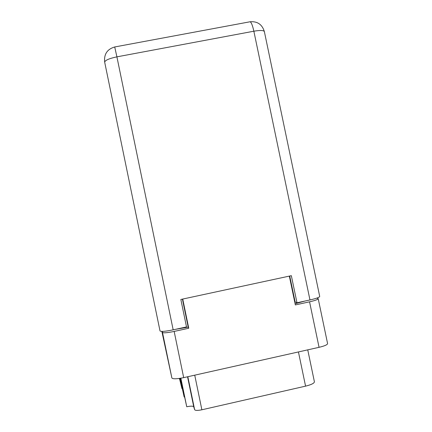 <?xml version="1.0" encoding="UTF-8"?>
<svg xmlns="http://www.w3.org/2000/svg" width="432" height="432" viewBox="0 0 432 432"><rect width="100%" height="100%" fill="white"/><g stroke="black" fill="none" stroke-linecap="round" stroke-linejoin="round"><path stroke-width="0.65" d="M163.102 336.917L161.924 331.414M163.366 338.164L162.038 331.414M289.337 276.102L295.348 304.927L309.56 301.822C315.095 300.553 317.979 299.511 318.206 298.696L327.591 343.607C327.434 344.758 324.589 345.994 319.059 347.323L183.686 377.644C176.764 379.042 172.827 379.156 171.871 377.984L161.86 331.414M162.265 331.414L162.481 332.402C163.355 333.164 167.249 332.84 174.161 331.43L188.757 328.239L182.736 299.057M163.085 336.917L163.361 338.164M179.248 378.454L179.41 379.075L179.28 378.448M180.533 378.259L186.748 406.76L180.862 378.2M180.031 378.34L184.167 397.019L180.306 378.292M179.458 378.421L181.953 388.66L179.831 378.367M318.206 298.696L316.894 298.075M188.757 328.239L188.195 327.121L175.203 329.389M188.195 327.121L182.417 299.122M305.132 301.001L295.105 303.761M307.746 349.855L314.41 381.785C314.28 383.26 311.332 384.712 305.564 386.143L201.874 409.784C197.748 410.616 195.334 410.594 194.638 409.72L193.747 406.798C193.061 405.967 190.733 405.95 186.748 406.76M164.111 341.642L162.005 331.414L164.111 341.642M264.362 31.601C262.202 24.478 257.45 21.195 250.112 21.762C251.338 22.34 252.585 25.488 253.854 31.207C260.14 30.143 263.644 30.272 264.362 31.601L319.718 296.455C319.459 297.351 316.208 298.517 309.965 299.948L253.854 31.207L116.905 56.851L173.173 329.832L186.511 326.916L180.846 299.462L291.335 275.67L296.989 302.783L309.965 299.948M289.715 276.021L295.126 301.952L296.989 302.783M173.173 329.832C165.364 331.425 160.979 331.798 160.018 330.955L104.679 62.176L160.018 330.955M171.871 377.984L162.481 332.402M174.161 331.43L183.686 377.644M319.059 347.323L309.56 301.822M185.02 327.245L185.134 327.791M296.546 303.448L296.352 302.497M194.735 375.17L201.874 409.784M305.564 386.143L298.436 351.94M194.638 409.72L187.828 376.715M187.553 376.774L193.747 406.798M114.691 46.969L114.723 46.964C107.19 49.183 103.842 54.248 104.679 62.17C105.079 60.275 109.15 58.498 116.905 56.851L114.723 46.964L249.75 21.832"/></g></svg>
